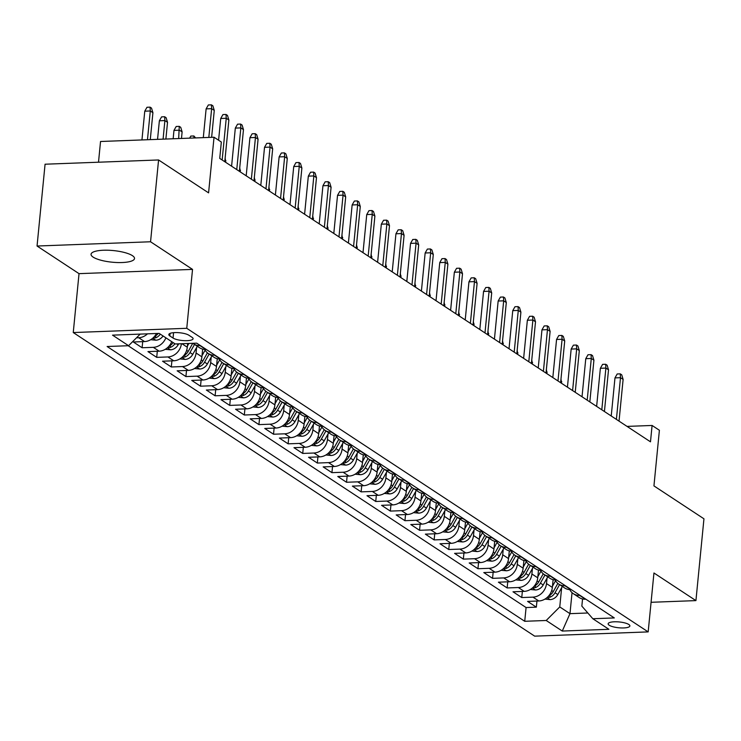 <?xml version="1.0" encoding="UTF-8"?>
<svg xmlns="http://www.w3.org/2000/svg" width="741" height="741" viewBox="0 0 741 741"><rect width="100%" height="100%" fill="white"/><g stroke="black" fill="none" stroke-linecap="round" stroke-linejoin="round"><path stroke-width="1.11" d="M132.417 255.654A21.841 5.845 -174.4 0 0 108.269 250.236A21.841 5.845 -174.4 0 0 91.05 254.256A21.841 5.845 -174.4 0 0 93.153 257.127A21.841 5.845 -174.4 0 0 117.291 262.536A21.841 5.845 -174.4 0 0 134.519 258.516A21.841 5.845 -174.4 0 0 132.417 255.654M628.822 624.496A10.92 2.918 -174.4 0 0 616.753 621.792A10.92 2.918 -174.4 0 0 608.139 623.802A10.92 2.918 -174.4 0 0 609.185 625.228A10.92 2.918 -174.4 0 0 621.264 627.942A10.92 2.918 -174.4 0 0 629.878 625.932A10.92 2.918 -174.4 0 0 628.822 624.496M73.257 332.552L534.669 636.149L648.171 631.897L186.76 328.3L73.257 332.552L79.028 273.651L192.53 269.391L150.553 241.77L37.05 246.031L79.028 273.651M37.05 246.031L45.071 164.215L158.574 159.963L208.582 192.864L214.038 137.233L100.535 141.494L98.507 162.214M651.07 602.294L695.929 600.608L703.95 518.802L653.942 485.892L659.397 430.262L652.089 425.464L627.043 426.399M150.553 241.77L158.574 159.963M156.462 333.496A13.653 11.726 123.3 0 1 144.541 341.573L133.343 341.99L142.105 347.761L142.707 341.638M171.717 341.657A13.653 11.726 -56.7 0 1 159.148 351.178L147.95 351.605L156.712 357.366L157.305 351.253M187.668 343.491L187.297 347.242A13.653 11.726 -56.7 0 1 173.746 360.784L162.548 361.21L171.31 366.971L171.912 360.858M202.664 349.113L201.904 356.847A13.653 11.726 -56.7 0 1 188.353 370.398L177.155 370.815L185.917 376.576L186.51 370.463M217.261 358.718L216.502 366.452A13.653 11.726 -56.7 0 1 202.951 380.003L191.752 380.42L200.515 386.191L201.117 380.068M231.868 368.323L231.109 376.058A13.653 11.726 -56.7 0 1 217.548 389.609L206.359 390.035L215.112 395.796L215.714 389.683M246.466 377.929L245.706 385.672A13.653 11.726 -56.7 0 1 232.155 399.214L220.957 399.64L229.719 405.401L230.321 399.288M261.073 387.543L260.313 395.277A13.653 11.726 -56.7 0 1 246.753 408.828L235.564 409.245L244.317 415.006L244.919 408.893M275.671 397.148L274.911 404.882A13.653 11.726 -56.7 0 1 261.36 418.433L250.162 418.85L258.924 424.621L259.526 418.498M290.268 406.753L289.518 414.488A13.653 11.726 -56.7 0 1 275.958 428.039L264.759 428.465L273.522 434.226L274.124 428.113M304.875 416.359L304.116 424.102A13.653 11.726 -56.7 0 1 290.565 437.644L279.366 438.07L288.129 443.831L288.721 437.718M319.473 425.973L318.713 433.707A13.653 11.726 -56.7 0 1 305.162 447.258L293.964 447.675L302.726 453.436L303.328 447.323M334.08 435.578L333.32 443.313A13.653 11.726 -56.7 0 1 319.769 456.864L308.571 457.28L317.333 463.051L317.926 456.928M348.678 445.184L347.918 452.918A13.653 11.726 -56.7 0 1 334.367 466.469L323.169 466.895L331.931 472.656L332.533 466.543M363.285 454.789L362.525 462.532A13.653 11.726 -56.7 0 1 348.965 476.074L337.776 476.5L346.529 482.261L347.131 476.148M377.882 464.403L377.123 472.137A13.653 11.726 -56.7 0 1 363.572 485.688L352.373 486.105L361.136 491.867L361.738 485.753M392.489 474.008L391.73 481.743A13.653 11.726 -56.7 0 1 378.169 495.294L366.98 495.71L375.733 501.481L376.335 495.358M407.087 483.614L406.327 491.348A13.653 11.726 -56.7 0 1 392.776 504.899L381.578 505.325L390.34 511.086L390.942 504.973M421.685 493.219L420.934 500.962A13.653 11.726 -56.7 0 1 407.374 514.504L396.176 514.93L404.938 520.691L405.54 514.578M436.292 502.833L435.532 510.568A13.653 11.726 -56.7 0 1 421.981 524.119L410.783 524.535L419.545 530.297L420.138 524.183M450.889 512.439L450.13 520.173A13.653 11.726 -56.7 0 1 436.579 533.724L425.38 534.141L434.143 539.911L434.745 533.789M465.496 522.044L464.737 529.778A13.653 11.726 -56.7 0 1 451.186 543.329L439.987 543.755L448.75 549.516L449.342 543.403M480.094 531.649L479.334 539.392A13.653 11.726 -56.7 0 1 465.783 552.934L454.585 553.36L463.347 559.122L463.949 553.008M494.701 541.263L493.941 548.998A13.653 11.726 -56.7 0 1 480.381 562.549L469.192 562.965L477.945 568.727L478.547 562.614M509.299 550.869L508.539 558.603A13.653 11.726 -56.7 0 1 494.988 572.154L483.79 572.571L492.552 578.341L493.154 572.219M523.906 560.474L523.146 568.208A13.653 11.726 -56.7 0 1 509.586 581.759L498.397 582.185L507.15 587.946L507.752 581.833M538.503 570.079L537.744 577.823A13.653 11.726 -56.7 0 1 524.193 591.364L512.994 591.79L521.757 597.552L522.359 591.438M214.038 137.233L221.337 142.04L219.734 158.398L650.487 441.821L652.089 425.464M169.837 335.942L173.051 338.053A10.578 2.834 -174.4 0 0 184.741 340.675A10.578 2.834 -174.4 0 0 193.086 338.73A10.578 2.834 -174.4 0 0 192.067 337.34L188.853 335.228A10.578 2.834 -174.4 0 0 177.164 332.598A10.578 2.834 -174.4 0 0 168.818 334.552A10.578 2.834 -174.4 0 0 169.837 335.942L170.087 333.385M582.546 598.96L581.842 606.11L592.837 618.735L614.308 617.929L196.698 343.157L175.219 343.963L159.158 333.394L112.53 335.145L128.591 345.714L107.121 346.51L524.73 621.291L546.21 620.486L559.761 606.935L569.977 613.659L587.835 612.992M592.837 618.735L608.898 629.304L562.271 631.054L546.21 620.486M547.043 578.091L546.506 583.584A13.653 11.726 123.3 0 1 532.955 597.135L521.757 597.552M553.101 579.694L552.351 587.428L546.506 583.584M532.446 568.486L531.899 573.979A13.653 11.726 123.3 0 1 518.348 587.53L507.15 587.946M517.839 558.881L517.301 564.364A13.653 11.726 123.3 0 1 503.75 577.915L492.552 578.341M503.241 549.266L502.704 554.759A13.653 11.726 123.3 0 1 489.143 568.31L477.945 568.727M488.634 539.661L488.097 545.154A13.653 11.726 123.3 0 1 474.546 558.705L463.347 559.122M474.036 530.056L473.499 535.548A13.653 11.726 123.3 0 1 459.939 549.1L448.75 549.516M459.429 520.451L458.892 525.934A13.653 11.726 123.3 0 1 445.341 539.485L434.143 539.911M444.832 510.836L444.294 516.329A13.653 11.726 123.3 0 1 430.743 529.88L419.545 530.297M430.234 501.231L429.687 506.724A13.653 11.726 123.3 0 1 416.136 520.275L404.938 520.691M415.627 491.626L415.09 497.118A13.653 11.726 123.3 0 1 401.539 510.669L390.34 511.086M401.029 482.02L400.483 487.504A13.653 11.726 123.3 0 1 386.932 501.055L375.733 501.481M386.422 472.406L385.885 477.899A13.653 11.726 123.3 0 1 372.334 491.45L361.136 491.867M371.825 462.801L371.287 468.293A13.653 11.726 123.3 0 1 357.727 481.845L346.529 482.261M357.218 453.196L356.68 458.688A13.653 11.726 123.3 0 1 343.129 472.239L331.931 472.656M342.62 443.59L342.083 449.074A13.653 11.726 123.3 0 1 328.522 462.625L317.333 463.051M328.013 433.976L327.476 439.469A13.653 11.726 123.3 0 1 313.925 453.02L302.726 453.436M313.415 424.371L312.878 429.863A13.653 11.726 123.3 0 1 299.327 443.414L288.129 443.831M298.818 414.765L298.271 420.258A13.653 11.726 123.3 0 1 284.72 433.809L273.522 434.226M284.211 405.16L283.673 410.644A13.653 11.726 123.3 0 1 270.122 424.195L258.924 424.621M269.613 395.546L269.076 401.038A13.653 11.726 123.3 0 1 255.515 414.59L244.317 415.006M255.006 385.941L254.469 391.433A13.653 11.726 123.3 0 1 240.918 404.984L229.719 405.401M240.408 376.335L239.871 381.828A13.653 11.726 123.3 0 1 226.311 395.379L215.112 395.796M225.801 366.73L225.264 372.214A13.653 11.726 123.3 0 1 211.713 385.765L200.515 386.191M211.204 357.116L210.666 362.608A13.653 11.726 123.3 0 1 197.106 376.159L185.917 376.576M196.597 347.51L196.059 353.003A13.653 11.726 123.3 0 1 182.508 366.554L171.31 366.971M147.487 333.83A13.653 11.726 123.3 0 1 138.706 337.729L136.492 337.813M128.156 345.723L526.082 607.546L536.354 607.157L536.956 601.044M552.351 587.428A13.653 11.726 -56.7 0 1 538.79 600.979L527.592 601.396L536.354 607.157M181.425 343.731A13.653 11.726 123.3 0 1 167.911 356.949L156.712 357.366M165.882 337.813A13.653 11.726 123.3 0 1 153.304 347.334L142.105 347.761M200.366 345.575L199.931 345.593A13.653 11.726 123.3 0 1 193.716 343.898A13.653 11.726 123.3 0 1 192.892 343.296M193.716 343.898L199.551 347.742A13.653 11.726 -56.7 0 0 205.776 349.428L206.211 349.419M214.973 355.18L214.538 355.198A13.653 11.726 123.3 0 1 208.314 353.513A13.653 11.726 123.3 0 1 204.729 349.419M208.314 353.513L214.158 357.357A13.653 11.726 -56.7 0 0 220.373 359.042L220.809 359.024M229.571 364.785L229.136 364.804A13.653 11.726 123.3 0 1 222.921 363.118A13.653 11.726 123.3 0 1 219.327 359.033M222.921 363.118L228.756 366.962A13.653 11.726 -56.7 0 0 234.98 368.647L235.416 368.629M244.169 374.4L243.733 374.409A13.653 11.726 123.3 0 1 237.518 372.723A13.653 11.726 123.3 0 1 233.934 368.638M237.518 372.723L243.363 376.567A13.653 11.726 -56.7 0 0 249.578 378.253L250.013 378.234M258.776 384.005L258.34 384.023A13.653 11.726 123.3 0 1 252.116 382.328A13.653 11.726 123.3 0 1 248.531 378.243M252.116 382.328L257.961 386.172A13.653 11.726 -56.7 0 0 264.176 387.858L264.611 387.849M273.373 393.61L272.938 393.628A13.653 11.726 123.3 0 1 266.723 391.943A13.653 11.726 123.3 0 1 263.129 387.849M266.723 391.943L272.558 395.787A13.653 11.726 -56.7 0 0 278.783 397.472L279.218 397.454M287.98 403.215L287.545 403.234A13.653 11.726 123.3 0 1 281.321 401.548A13.653 11.726 123.3 0 1 277.736 397.463M281.321 401.548L287.165 405.392A13.653 11.726 -56.7 0 0 293.38 407.078L293.816 407.059M302.578 412.83L302.143 412.839A13.653 11.726 123.3 0 1 295.928 411.153A13.653 11.726 123.3 0 1 292.334 407.068M295.928 411.153L301.763 414.997A13.653 11.726 -56.7 0 0 307.987 416.683L308.423 416.664M317.185 422.435L316.75 422.453A13.653 11.726 123.3 0 1 310.525 420.758A13.653 11.726 123.3 0 1 306.941 416.674M310.525 420.758L316.37 424.602A13.653 11.726 -56.7 0 0 322.585 426.288L323.02 426.279M331.783 432.04L331.347 432.059A13.653 11.726 123.3 0 1 325.132 430.373A13.653 11.726 123.3 0 1 321.538 426.279M325.132 430.373L330.968 434.217A13.653 11.726 -56.7 0 0 337.192 435.903L337.627 435.884M346.39 441.645L345.954 441.664A13.653 11.726 123.3 0 1 339.73 439.978A13.653 11.726 123.3 0 1 336.145 435.893M339.73 439.978L345.575 443.822A13.653 11.726 -56.7 0 0 351.79 445.508L352.225 445.489M360.987 451.26L360.552 451.269A13.653 11.726 123.3 0 1 354.337 449.583A13.653 11.726 123.3 0 1 350.743 445.498M354.337 449.583L360.172 453.427A13.653 11.726 -56.7 0 0 366.397 455.113L366.832 455.094M375.585 460.865L375.15 460.883A13.653 11.726 123.3 0 1 368.935 459.188A13.653 11.726 123.3 0 1 365.35 455.104M368.935 459.188L374.779 463.032A13.653 11.726 -56.7 0 0 380.994 464.718L381.43 464.709M390.192 470.47L389.757 470.489A13.653 11.726 123.3 0 1 383.532 468.803A13.653 11.726 123.3 0 1 379.948 464.709M383.532 468.803L389.377 472.647A13.653 11.726 -56.7 0 0 395.592 474.333L396.027 474.314M404.79 480.075L404.354 480.094A13.653 11.726 123.3 0 1 398.139 478.408A13.653 11.726 123.3 0 1 394.545 474.323M398.139 478.408L403.975 482.252A13.653 11.726 -56.7 0 0 410.199 483.938L410.634 483.919M419.397 489.69L418.961 489.699A13.653 11.726 123.3 0 1 412.737 488.013A13.653 11.726 123.3 0 1 409.152 483.929M412.737 488.013L418.582 491.857A13.653 11.726 -56.7 0 0 424.797 493.543L425.232 493.525M433.994 499.295L433.559 499.314A13.653 11.726 123.3 0 1 427.344 497.619A13.653 11.726 123.3 0 1 423.75 493.534M427.344 497.619L433.179 501.462A13.653 11.726 -56.7 0 0 439.404 503.148L439.839 503.139M448.601 508.9L448.166 508.919A13.653 11.726 123.3 0 1 441.942 507.233A13.653 11.726 123.3 0 1 438.357 503.139M441.942 507.233L447.786 511.077A13.653 11.726 -56.7 0 0 454.001 512.763L454.437 512.744M463.199 518.505L462.764 518.524A13.653 11.726 123.3 0 1 456.549 516.838A13.653 11.726 123.3 0 1 452.955 512.753M456.549 516.838L462.384 520.682A13.653 11.726 -56.7 0 0 468.608 522.368L469.044 522.349M477.806 528.12L477.371 528.129A13.653 11.726 123.3 0 1 471.146 526.443A13.653 11.726 123.3 0 1 467.562 522.359M471.146 526.443L476.991 530.287A13.653 11.726 -56.7 0 0 483.206 531.973L483.641 531.955M492.404 537.725L491.968 537.744A13.653 11.726 123.3 0 1 485.753 536.049A13.653 11.726 123.3 0 1 482.159 531.964M485.753 536.049L491.589 539.893A13.653 11.726 -56.7 0 0 497.813 541.578L498.248 541.569M507.001 547.33L506.566 547.349A13.653 11.726 123.3 0 1 500.351 545.663A13.653 11.726 123.3 0 1 496.766 541.578M500.351 545.663L506.196 549.507A13.653 11.726 -56.7 0 0 512.411 551.193L512.846 551.174M521.608 556.936L521.173 556.954A13.653 11.726 123.3 0 1 514.949 555.268A13.653 11.726 123.3 0 1 511.364 551.184M514.949 555.268L520.793 559.112A13.653 11.726 -56.7 0 0 527.008 560.798L527.444 560.78M536.206 566.55L535.771 566.559A13.653 11.726 123.3 0 1 529.556 564.874A13.653 11.726 123.3 0 1 525.962 560.789M529.556 564.874L535.391 568.717A13.653 11.726 -56.7 0 0 541.615 570.403L542.051 570.385M550.813 576.155L550.378 576.174A13.653 11.726 123.3 0 1 544.153 574.479A13.653 11.726 123.3 0 1 540.569 570.394M544.153 574.479L549.998 578.323A13.653 11.726 -56.7 0 0 556.213 580.008L556.648 579.999M565.411 585.76L564.975 585.779A13.653 11.726 123.3 0 1 558.76 584.093A13.653 11.726 123.3 0 1 555.166 580.008M558.76 584.093L564.596 587.937A13.653 11.726 -56.7 0 0 570.82 589.623L571.255 589.604M580.018 595.366L579.582 595.384A13.653 11.726 123.3 0 1 573.358 593.698A13.653 11.726 123.3 0 1 569.773 589.614M573.358 593.698L579.203 597.542A13.653 11.726 -56.7 0 0 585.418 599.228L585.853 599.21M192.53 269.391L186.76 328.3M695.929 600.608L653.951 572.988L648.171 631.897M572.043 592.661L569.977 613.659L562.271 631.054M561.641 587.696L559.761 606.935M140.206 334.108L128.591 345.714M526.082 607.546L524.73 621.291M208.823 137.428L211.639 108.677L206.118 108.881L208.351 104.963L211.417 104.852L211.639 108.677L214.269 110.4L211.63 137.326M206.118 108.881L203.303 137.631M211.417 104.852L212.88 105.815L214.269 110.4M144.764 111.178L146.996 107.269L150.062 107.149L151.525 108.112L152.915 112.706L150.293 110.974L144.764 111.178L141.948 139.938M150.062 107.149L150.293 110.974L147.468 139.734M152.915 112.706L150.275 139.623M222.152 159.991L226.246 118.282L220.725 118.486L222.948 114.577L226.014 114.457L226.246 118.282L228.867 120.014L224.782 161.723M220.725 118.486L218.586 140.225M226.014 114.457L227.478 115.42L228.867 120.014M236.759 169.596L240.844 127.887L235.323 128.1L237.555 124.182L240.621 124.062L240.844 127.887L243.474 129.619L239.38 171.328M235.323 128.1L231.59 166.197M240.621 124.062L242.075 125.025L243.474 129.619M251.356 179.202L255.45 137.493L249.921 137.706L252.153 133.788L255.219 133.676L255.45 137.493L258.072 139.225L253.987 180.934M249.921 137.706L246.188 175.802M255.219 133.676L256.682 134.63L258.072 139.225M265.963 188.816L270.048 147.107L264.528 147.311L266.751 143.393L269.826 143.282L270.048 147.107L272.679 148.83L268.585 190.539M264.528 147.311L260.795 185.417M269.826 143.282L271.28 144.245L272.679 148.83M150.673 339.702L155.981 340.202A9.04 7.771 -56.7 0 0 163.066 335.96M153.081 337.905L155.545 337.896A9.04 7.771 -56.7 0 0 160.288 334.135M158.213 333.431A9.04 7.771 123.3 0 1 154.48 336.46M159.371 120.792L161.594 116.874L164.669 116.754L166.123 117.717L167.522 122.311L164.891 120.579L159.371 120.792L157.546 139.354M164.669 116.754L164.891 120.579L163.076 139.141M167.522 122.311L165.882 139.039M165.271 349.307L170.578 349.817A9.04 7.771 -56.7 0 0 178.155 344.769L178.683 343.833M167.679 347.51L170.143 347.501A9.04 7.771 -56.7 0 0 174.885 343.741M173.135 342.592A9.04 7.771 123.3 0 1 169.078 346.066M173.968 130.397L176.201 126.479L179.266 126.368L180.73 127.322L182.119 131.917L179.498 130.194L173.968 130.397L173.153 138.771M179.266 126.368L178.674 138.558M182.119 131.917L181.48 138.456M179.878 358.913L185.185 359.422A9.04 7.771 -56.7 0 0 192.762 354.383L197.301 346.26M187.417 346.075L188.881 343.444M182.286 357.125L184.75 357.106A9.04 7.771 -56.7 0 0 189.983 352.559L194.522 344.435M192.762 343.305L188.233 351.401A9.04 7.771 123.3 0 1 183.675 355.671M189.631 138.15L190.798 136.085L193.873 135.974L195.633 137.928M193.985 137.983L193.873 135.974M194.475 368.518L199.783 369.027A9.04 7.771 -56.7 0 0 207.36 363.988L211.898 355.865M202.015 355.689L205.118 350.141M196.884 366.73L199.348 366.712A9.04 7.771 -56.7 0 0 204.59 362.164L209.129 354.041M207.406 352.836L202.83 361.006A9.04 7.771 123.3 0 1 198.282 365.276M280.561 198.421L284.655 156.712L279.125 156.916L281.358 153.007L284.424 152.887L284.655 156.712L287.276 158.444L283.192 200.153M279.125 156.916L275.393 195.022M284.424 152.887L285.887 153.85L287.276 158.444M209.082 378.132L214.381 378.632A9.04 7.771 -56.7 0 0 221.967 373.594L226.505 365.48M216.622 365.294L219.716 359.746M211.491 376.335L213.954 376.326A9.04 7.771 -56.7 0 0 219.188 371.769L223.726 363.655M222.004 362.442L217.437 370.62A9.04 7.771 123.3 0 1 212.88 374.89M225.134 158.129L225.764 162.372M225.931 160.741L224.94 160.093M295.159 208.026L299.253 166.317L293.732 166.53L295.955 162.612L299.031 162.492L299.253 166.317L301.883 168.05L297.789 209.759M293.732 166.53L289.99 204.627M299.031 162.492L300.485 163.455L301.883 168.05M309.766 217.632L313.851 175.923L308.33 176.136L310.562 172.218L313.628 172.107L313.851 175.923L316.481 177.655L312.396 219.364M308.33 176.136L304.597 214.232M313.628 172.107L315.092 173.061L316.481 177.655M324.363 227.246L328.458 185.537L322.937 185.741L325.16 181.823L328.226 181.712L328.458 185.537L331.088 187.26L326.994 228.969M322.937 185.741L319.195 223.847M328.226 181.712L329.689 182.675L331.088 187.26M338.97 236.851L343.055 195.142L337.535 195.346L339.767 191.437L342.833 191.317L343.055 195.142L345.686 196.874L341.601 238.583M337.535 195.346L333.802 233.452M342.833 191.317L344.296 192.28L345.686 196.874M353.568 246.457L357.662 204.748L352.142 204.961L354.365 201.043L357.431 200.922L357.662 204.748L360.283 206.48L356.199 248.189M352.142 204.961L348.4 243.057M357.431 200.922L358.894 201.885L360.283 206.48M223.68 387.738L228.988 388.247A9.04 7.771 -56.7 0 0 236.564 383.199L241.103 375.085M231.22 374.9L234.323 369.361M226.088 385.941L228.552 385.931A9.04 7.771 -56.7 0 0 233.786 381.374L238.333 373.26M236.611 372.047L232.035 380.226A9.04 7.771 123.3 0 1 227.487 384.496M239.732 167.735L240.371 171.977M240.529 170.347L239.547 169.698M238.278 397.343L243.585 397.852A9.04 7.771 -56.7 0 0 251.162 392.813L255.71 384.69M245.817 384.505L248.92 378.966M240.686 395.555L243.15 395.537A9.04 7.771 -56.7 0 0 248.392 390.989L252.931 382.865M251.208 381.661L246.642 389.831A9.04 7.771 123.3 0 1 242.085 394.101M254.339 177.34L254.969 181.582M255.126 179.961L254.144 179.303M252.885 406.948L258.192 407.457A9.04 7.771 -56.7 0 0 265.769 402.419L270.308 394.295M260.424 394.119L263.527 388.571M255.293 405.16L257.757 405.142A9.04 7.771 -56.7 0 0 262.99 400.594L267.538 392.471M265.815 391.267L261.24 399.436A9.04 7.771 123.3 0 1 256.692 403.706M268.937 186.954L269.576 191.187M269.733 189.566L268.751 188.918M267.482 416.562L272.79 417.063A9.04 7.771 -56.7 0 0 280.367 412.024L284.915 403.91M275.022 403.725L278.125 398.176M269.891 414.765L272.355 414.756A9.04 7.771 -56.7 0 0 277.597 410.199L282.136 402.085M280.413 400.872L275.847 409.051A9.04 7.771 123.3 0 1 271.289 413.321M283.544 196.56L284.173 200.802M284.331 199.172L283.349 198.523M282.089 426.168L287.397 426.677A9.04 7.771 -56.7 0 0 294.974 421.629L299.512 413.515M289.629 413.33L292.732 407.791M284.498 424.371L286.962 424.361A9.04 7.771 -56.7 0 0 292.195 419.804L296.733 411.69M295.02 410.477L290.444 418.656A9.04 7.771 123.3 0 1 285.896 422.926M298.141 206.165L298.78 210.407M298.938 208.777L297.947 208.128M368.175 256.062L372.26 214.353L366.739 214.566L368.972 210.648L372.038 210.537L372.26 214.353L374.89 216.085L370.796 257.794M366.739 214.566L363.007 252.662M372.038 210.537L373.492 211.491L374.89 216.085M296.687 435.773L301.995 436.282A9.04 7.771 -56.7 0 0 309.571 431.243L314.11 423.12M304.227 422.935L307.33 417.396M299.095 433.985L301.559 433.967A9.04 7.771 -56.7 0 0 306.802 429.419L311.34 421.296M309.618 420.091L305.051 428.261A9.04 7.771 123.3 0 1 300.494 432.531M312.748 215.77L313.378 220.012M313.536 218.391L312.554 217.734M382.773 265.676L386.867 223.967L381.337 224.171L383.569 220.253L386.635 220.142L386.867 223.967L389.488 225.69L385.403 267.399M381.337 224.171L377.604 262.277M386.635 220.142L388.099 221.105L389.488 225.69M311.294 445.378L316.602 445.887A9.04 7.771 -56.7 0 0 324.178 440.849L328.717 432.725M318.834 432.549L321.927 427.001M313.702 443.59L316.166 443.572A9.04 7.771 -56.7 0 0 321.399 439.024L325.938 430.901M324.225 429.697L319.649 437.866A9.04 7.771 123.3 0 1 315.092 442.136M327.346 225.384L327.976 229.617M328.143 227.996L327.151 227.348M397.38 275.281L401.465 233.572L395.944 233.776L398.167 229.867L401.242 229.747L401.465 233.572L404.095 235.305L400.001 277.014M395.944 233.776L392.211 271.882M401.242 229.747L402.696 230.71L404.095 235.305M325.892 454.993L331.199 455.493A9.04 7.771 -56.7 0 0 338.776 450.454L343.315 442.34M333.431 442.155L336.534 436.606M328.3 453.196L330.764 453.186A9.04 7.771 -56.7 0 0 336.006 448.629L340.545 440.515M338.822 439.302L334.247 447.481A9.04 7.771 123.3 0 1 329.699 451.751M341.953 234.99L342.583 239.232M342.74 237.602L341.758 236.953M411.977 284.887L416.062 243.178L410.542 243.391L412.774 239.473L415.84 239.352L416.062 243.178L418.693 244.91L414.608 286.619M410.542 243.391L406.809 281.487M415.84 239.352L417.303 240.316L418.693 244.91M340.499 464.598L345.797 465.107A9.04 7.771 -56.7 0 0 353.383 460.059L357.922 451.945M348.038 451.76L351.132 446.221M342.907 462.801L345.371 462.792A9.04 7.771 -56.7 0 0 350.604 458.234L355.143 450.12M353.42 448.907L348.854 457.086A9.04 7.771 123.3 0 1 344.296 461.356M356.551 244.595L357.181 248.837M357.347 247.207L356.356 246.558M426.575 294.492L430.669 252.783L425.149 252.996L427.372 249.078L430.447 248.967L430.669 252.783L433.3 254.515L429.206 296.224M425.149 252.996L421.407 291.093M430.447 248.967L431.901 249.921L433.3 254.515M355.096 474.203L360.404 474.712A9.04 7.771 -56.7 0 0 367.981 469.674L372.519 461.55M362.636 461.365L365.739 455.826M357.505 472.415L359.969 472.397A9.04 7.771 -56.7 0 0 365.202 467.849L369.75 459.726M368.027 458.522L363.451 466.691A9.04 7.771 123.3 0 1 358.903 470.961M371.148 254.2L371.787 258.442M371.945 256.821L370.963 256.164M441.182 304.106L445.267 262.397L439.746 262.601L441.979 258.683L445.045 258.572L445.267 262.397L447.897 264.12L443.813 305.829M439.746 262.601L436.014 300.707M445.045 258.572L446.508 259.535L447.897 264.12M369.694 483.808L375.002 484.318A9.04 7.771 -56.7 0 0 382.578 479.279L387.126 471.156M377.234 470.98L380.337 465.431M372.102 482.02L374.566 482.002A9.04 7.771 -56.7 0 0 379.809 477.454L384.347 469.331M382.625 468.127L378.058 476.296A9.04 7.771 123.3 0 1 373.501 480.566M385.755 263.815L386.385 268.047M386.543 266.427L385.561 265.778M455.78 313.712L459.874 272.003L454.353 272.206L456.576 268.298L459.642 268.177L459.874 272.003L462.504 273.735L458.41 315.444M454.353 272.206L450.611 310.312M459.642 268.177L461.106 269.14L462.504 273.735M470.387 323.317L474.472 281.608L468.951 281.821L471.183 277.903L474.249 277.782L474.472 281.608L477.102 283.34L473.017 325.049M468.951 281.821L465.218 319.917M474.249 277.782L475.713 278.746L477.102 283.34M484.985 332.922L489.079 291.213L483.558 291.426L485.781 287.508L488.847 287.397L489.079 291.213L491.7 292.945L487.615 334.654M483.558 291.426L479.816 329.523M488.847 287.397L490.31 288.351L491.7 292.945M499.591 342.537L503.676 300.827L498.156 301.031L500.388 297.113L503.454 297.002L503.676 300.827L506.307 302.55L502.213 344.259M498.156 301.031L494.423 339.137M503.454 297.002L504.908 297.965L506.307 302.55M514.189 352.142L518.283 310.433L512.753 310.636L514.986 306.728L518.052 306.607L518.283 310.433L520.904 312.165L516.82 353.874M512.753 310.636L509.021 348.742M518.052 306.607L519.515 307.571L520.904 312.165M528.796 361.747L532.881 320.038L527.36 320.251L529.583 316.333L532.659 316.212L532.881 320.038L535.511 321.77L531.417 363.479M527.36 320.251L523.628 358.348M532.659 316.212L534.113 317.176L535.511 321.77M543.394 371.352L547.479 329.643L541.958 329.856L544.19 325.938L547.256 325.827L547.479 329.643L550.109 331.375L546.024 373.084M541.958 329.856L538.225 367.953M547.256 325.827L548.72 326.781L550.109 331.375M557.992 380.967L562.086 339.258L556.565 339.461L558.788 335.543L561.863 335.432L562.086 339.258L564.716 340.98L560.622 382.689M556.565 339.461L552.823 377.567M561.863 335.432L563.317 336.395L564.716 340.98M572.598 390.572L576.683 348.863L571.163 349.067L573.395 345.158L576.461 345.037L576.683 348.863L579.314 350.595L575.229 392.304M571.163 349.067L567.43 387.173M576.461 345.037L577.924 346.001L579.314 350.595M587.196 400.177L591.29 358.468L585.77 358.681L587.993 354.763L591.059 354.643L591.29 358.468L593.921 360.2L589.827 401.909M585.77 358.681L582.028 396.778M591.059 354.643L592.522 355.606L593.921 360.2M601.803 409.782L605.888 368.073L600.367 368.286L602.6 364.368L605.666 364.257L605.888 368.073L608.518 369.805L604.424 411.514M600.367 368.286L596.635 406.383M605.666 364.257L607.129 365.211L608.518 369.805M616.401 419.397L620.495 377.688L614.974 377.891L617.197 373.973L620.263 373.862L620.495 377.688L623.116 379.411L619.031 421.12M614.974 377.891L611.232 415.997M620.263 373.862L621.727 374.826L623.116 379.411M384.301 493.423L389.609 493.923A9.04 7.771 -56.7 0 0 397.185 488.884L401.724 480.77M391.841 480.585L394.944 475.037M386.709 491.626L389.173 491.616A9.04 7.771 -56.7 0 0 394.407 487.059L398.954 478.945M397.232 477.732L392.656 485.911A9.04 7.771 123.3 0 1 388.108 490.181M400.353 273.42L400.992 277.662M401.15 276.032L400.168 275.383M398.899 503.028L404.206 503.537A9.04 7.771 -56.7 0 0 411.783 498.489L416.331 490.375M406.439 490.19L409.541 484.651M401.307 501.231L403.771 501.222A9.04 7.771 -56.7 0 0 409.013 496.665L413.552 488.551M411.829 487.337L407.263 495.516A9.04 7.771 123.3 0 1 402.706 499.786M414.96 283.025L415.59 287.267M415.747 285.637L414.765 284.989M413.506 512.633L418.813 513.143A9.04 7.771 -56.7 0 0 426.39 508.104L430.929 499.98M421.045 499.795L424.148 494.256M415.914 510.845L418.378 510.827A9.04 7.771 -56.7 0 0 423.611 506.279L428.15 498.156M426.436 496.952L421.861 505.121A9.04 7.771 123.3 0 1 417.303 509.391M429.558 292.63L430.197 296.872M430.354 295.251L429.363 294.594M428.103 522.238L433.411 522.748A9.04 7.771 -56.7 0 0 440.988 517.709L445.526 509.586M435.643 509.41L438.746 503.861M430.512 520.451L432.976 520.432A9.04 7.771 -56.7 0 0 438.218 515.884L442.757 507.761M441.034 506.557L436.468 514.726A9.04 7.771 123.3 0 1 431.91 518.996M444.165 302.245L444.795 306.478M444.952 304.857L443.97 304.208M442.71 531.853L448.018 532.353A9.04 7.771 -56.7 0 0 455.595 527.314L460.133 519.2M450.25 519.015L453.344 513.467M445.119 530.056L447.583 530.047A9.04 7.771 -56.7 0 0 452.816 525.489L457.354 517.375M455.641 516.162L451.065 524.341A9.04 7.771 123.3 0 1 446.508 528.611M458.762 311.85L459.392 316.092M459.559 314.462L458.568 313.814M457.308 541.458L462.616 541.967A9.04 7.771 -56.7 0 0 470.192 536.919L474.731 528.805M464.848 528.62L467.951 523.081M459.716 539.661L462.18 539.652A9.04 7.771 -56.7 0 0 467.423 535.095L471.961 526.981M470.239 525.767L465.663 533.946A9.04 7.771 123.3 0 1 461.115 538.216M473.369 321.455L473.999 325.697M474.157 324.067L473.175 323.419M471.915 551.063L477.213 551.573A9.04 7.771 -56.7 0 0 484.799 546.534L489.338 538.411M479.455 538.225L482.548 532.686M474.323 549.276L476.787 549.257A9.04 7.771 -56.7 0 0 482.02 544.709L486.559 536.586M484.836 535.382L480.27 543.551A9.04 7.771 123.3 0 1 475.713 547.821M487.967 331.06L488.597 335.303M488.764 333.682L487.773 333.024M486.513 560.668L491.82 561.178A9.04 7.771 -56.7 0 0 499.397 556.139L503.936 548.016M494.052 547.84L497.155 542.292M488.921 558.881L491.385 558.862A9.04 7.771 -56.7 0 0 496.618 554.314L501.166 546.191M499.443 544.987L494.868 553.157A9.04 7.771 123.3 0 1 490.32 557.427M502.565 340.675L503.204 344.908M503.361 343.287L502.379 342.638M501.111 570.283L506.418 570.783A9.04 7.771 -56.7 0 0 513.995 565.744L518.543 557.63M508.65 557.445L511.753 551.897M503.519 568.486L505.983 568.477A9.04 7.771 -56.7 0 0 511.225 563.92L515.764 555.806M514.041 554.592L509.475 562.771A9.04 7.771 123.3 0 1 504.917 567.041M517.172 350.28L517.802 354.522M517.959 352.892L516.977 352.244M515.717 579.888L521.025 580.398A9.04 7.771 -56.7 0 0 528.602 575.349L533.14 567.236M523.257 567.05L526.36 561.511M518.126 578.091L520.59 578.082A9.04 7.771 -56.7 0 0 525.823 573.525L530.371 565.411M528.648 564.197L524.072 572.376A9.04 7.771 123.3 0 1 519.524 576.646M531.769 359.885L532.409 364.127M532.566 362.497L531.584 361.849M530.315 589.493L535.623 590.003A9.04 7.771 -56.7 0 0 543.199 584.964L547.747 576.841M537.855 576.655L540.958 571.116M532.723 587.706L535.187 587.687A9.04 7.771 -56.7 0 0 540.43 583.139L544.968 575.016M543.246 573.812L538.679 581.981A9.04 7.771 123.3 0 1 534.122 586.251M546.376 369.49L547.006 373.733M547.164 372.112L546.182 371.463M544.922 599.098L550.23 599.608A9.04 7.771 -56.7 0 0 557.806 594.569L562.345 586.446M552.462 586.27L555.565 580.722M547.33 597.311L549.794 597.292A9.04 7.771 -56.7 0 0 555.028 592.744L559.566 584.621M557.853 583.417L553.277 591.587A9.04 7.771 123.3 0 1 548.72 595.857M560.974 379.105L561.613 383.338M561.771 381.717L560.78 381.069M537.744 577.823L531.899 573.979M523.146 568.208L517.301 564.364M508.539 558.603L502.704 554.759M493.941 548.998L488.097 545.154M479.334 539.392L473.499 535.548M464.737 529.778L458.892 525.934M450.13 520.173L444.294 516.329M435.532 510.568L429.687 506.724M420.934 500.962L415.09 497.118M406.327 491.348L400.483 487.504M391.73 481.743L385.885 477.899M377.123 472.137L371.287 468.293M362.525 462.532L356.68 458.688M347.918 452.918L342.083 449.074M333.32 443.313L327.476 439.469M318.713 433.707L312.878 429.863M304.116 424.102L298.271 420.258M289.518 414.488L283.673 410.644M274.911 404.882L269.076 401.038M260.313 395.277L254.469 391.433M245.706 385.672L239.871 381.828M231.109 376.058L225.264 372.214M216.502 366.452L210.666 362.608M201.904 356.847L196.059 353.003M187.297 347.242L181.934 343.713M144.541 341.573L138.706 337.729M538.79 600.979L532.955 597.135M524.193 591.364L518.348 587.53M509.586 581.759L503.75 577.915M494.988 572.154L489.143 568.31M480.381 562.549L474.546 558.705M465.783 552.934L459.939 549.1M451.186 543.329L445.341 539.485M436.579 533.724L430.743 529.88M421.981 524.119L416.136 520.275M407.374 514.504L401.539 510.669M392.776 504.899L386.932 501.055M378.169 495.294L372.334 491.45M363.572 485.688L357.727 481.845M348.965 476.074L343.129 472.239M334.367 466.469L328.522 462.625M319.769 456.864L313.925 453.02M305.162 447.258L299.327 443.414M290.565 437.644L284.72 433.809M275.958 428.039L270.122 424.195M261.36 418.433L255.515 414.59M246.753 408.828L240.918 404.984M232.155 399.214L226.311 395.379M217.548 389.609L211.713 385.765M202.951 380.003L197.106 376.159M188.353 370.398L182.508 366.554M173.746 360.784L167.911 356.949M159.148 351.178L153.304 347.334M205.776 349.428L199.931 345.593M220.373 359.042L214.538 355.198M234.98 368.647L229.136 364.804M249.578 378.253L243.733 374.409M264.176 387.858L258.34 384.023M278.783 397.472L272.938 393.628M293.38 407.078L287.545 403.234M307.987 416.683L302.143 412.839M322.585 426.288L316.75 422.453M337.192 435.903L331.347 432.059M351.79 445.508L345.954 441.664M366.397 455.113L360.552 451.269M380.994 464.718L375.15 460.883M395.592 474.333L389.757 470.489M410.199 483.938L404.354 480.094M424.797 493.543L418.961 489.699M439.404 503.148L433.559 499.314M454.001 512.763L448.166 508.919M468.608 522.368L462.764 518.524M483.206 531.973L477.371 528.129M497.813 541.578L491.968 537.744M512.411 551.193L506.566 547.349M527.008 560.798L521.173 556.954M541.615 570.403L535.771 566.559M556.213 580.008L550.378 576.174M570.82 589.623L564.975 585.779M585.418 599.228L579.582 595.384M173.579 332.681L173.051 338.053M152.757 338.192L155.786 340.193M155.758 335.747L155.545 337.896M167.355 347.798L170.393 349.798M176.83 343.898L178.155 344.769M170.356 345.352L170.143 347.501M181.962 357.412L184.991 359.404M189.983 352.559L192.762 354.383M186.649 350.354L188.233 351.401M184.954 354.958L184.75 357.106M196.56 367.017L199.588 369.009M204.59 362.164L207.36 363.988M201.246 359.969L202.83 361.006M199.561 364.563L199.348 366.712M211.157 376.623L214.195 378.623M219.188 371.769L221.967 373.594M215.853 369.574L217.437 370.62M214.158 374.177L213.954 376.326M225.764 386.228L228.793 388.228M233.786 381.374L236.564 383.199M230.451 379.179L232.035 380.226M228.765 383.782L228.552 385.931M240.362 395.842L243.4 397.834M248.392 390.989L251.162 392.813M245.049 388.784L246.642 389.831M243.363 393.388L243.15 395.537M254.969 405.447L257.998 407.439M262.99 400.594L265.769 402.419M259.656 398.399L261.24 399.436M257.97 402.993L257.757 405.142M269.567 415.053L272.605 417.053M277.597 410.199L280.367 412.024M274.253 408.004L275.847 409.051M272.568 412.607L272.355 414.756M284.173 424.658L287.202 426.659M292.195 419.804L294.974 421.629M288.86 417.609L290.444 418.656M287.175 422.213L286.962 424.361M298.771 434.272L301.809 436.264M306.802 429.419L309.571 431.243M303.458 427.214L305.051 428.261M301.772 431.818L301.559 433.967M313.378 443.878L316.407 445.869M321.399 439.024L324.178 440.849M318.065 436.829L319.649 437.866M316.37 441.423L316.166 443.572M327.976 453.483L331.005 455.483M336.006 448.629L338.776 450.454M332.663 446.434L334.247 447.481M330.977 451.037L330.764 453.186M342.574 463.088L345.612 465.089M350.604 458.234L353.383 460.059M347.27 456.039L348.854 457.086M345.575 460.643L345.371 462.792M357.181 472.702L360.209 474.694M365.202 467.849L367.981 469.674M361.867 465.644L363.451 466.691M360.182 470.248L359.969 472.397M371.778 482.308L374.816 484.299M379.809 477.454L382.578 479.279M376.465 475.259L378.058 476.296M374.779 479.853L374.566 482.002M386.385 491.913L389.414 493.914M394.407 487.059L397.185 488.884M391.072 484.864L392.656 485.911M389.386 489.468L389.173 491.616M400.983 501.518L404.021 503.519M409.013 496.665L411.783 498.489M405.67 494.469L407.263 495.516M403.984 499.073L403.771 501.222M415.59 511.133L418.619 513.124M423.611 506.279L426.39 508.104M420.277 504.075L421.861 505.121M418.591 508.678L418.378 510.827M430.188 520.738L433.226 522.729M438.218 515.884L440.988 517.709M434.874 513.689L436.468 514.726M433.189 518.283L432.976 520.432M444.795 530.343L447.823 532.344M452.816 525.489L455.595 527.314M449.481 523.294L451.065 524.341M447.786 527.898L447.583 530.047M459.392 539.948L462.421 541.949M467.423 535.095L470.192 536.919M464.079 532.899L465.663 533.946M462.393 537.503L462.18 539.652M473.99 549.563L477.028 551.554M482.02 544.709L484.799 546.534M478.686 542.505L480.27 543.551M476.991 547.108L476.787 549.257M488.597 559.168L491.626 561.159M496.618 554.314L499.397 556.139M493.284 552.119L494.868 553.157M491.598 556.713L491.385 558.862M503.195 568.773L506.233 570.774M511.225 563.92L513.995 565.744M507.881 561.724L509.475 562.771M506.196 566.328L505.983 568.477M517.802 578.378L520.83 580.379M525.823 573.525L528.602 575.349M522.488 571.33L524.072 572.376M520.803 575.933L520.59 578.082M532.399 587.993L535.437 589.984M540.43 583.139L543.199 584.964M537.086 580.935L538.679 581.981M535.4 585.538L535.187 587.687M547.006 597.598L550.035 599.589M555.028 592.744L557.806 594.569M551.693 590.549L553.277 591.587M549.998 595.143L549.794 597.292"/></g></svg>
